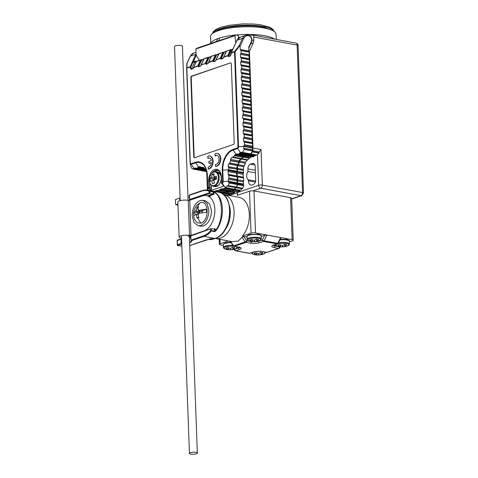<?xml version="1.0" encoding="UTF-8"?>
<svg xmlns="http://www.w3.org/2000/svg" width="478" height="478" viewBox="0 0 478 478"><rect width="100%" height="100%" fill="white"/><g stroke="black" fill="none" stroke-linecap="round" stroke-linejoin="round"><path stroke-width="0.72" d="M255.419 172.857L247.968 171.477A5.27 3.322 -79.5 0 0 246.672 176.131A5.27 3.322 -79.5 0 0 248.273 179.794L255.587 181.15M210.858 43.432A32.863 8.514 -2.1 0 1 217.669 38.652L219.408 38.061A32.863 8.514 -2.1 0 1 235.594 35.008M210.738 43.474L210.613 36.459A32.725 8.479 -2.1 0 1 211.814 34.099A32.725 8.479 -2.1 0 1 218.344 30.676A32.725 8.479 -2.1 0 1 264.43 28.1A32.725 8.479 -2.1 0 1 274.641 31.799A32.725 8.479 -2.1 0 1 276.009 34.063L276.302 39.429M211.814 34.099L213.08 32.88L219.336 29.6C229.822 25.854 250.998 24.671 263.503 27.132L273.291 30.67L274.641 31.799M237.488 183.695L237.65 184.347L243.678 185.458L243.517 184.657L237.488 183.695M248.273 179.794L248.303 180.72L255.366 182.028M247.968 171.477L247.873 168.895A3.949 2.492 100.5 0 1 250.281 164.217L252.492 163.458A3.949 2.492 100.5 0 1 253.352 163.392A3.949 2.492 100.5 0 1 255.18 166.404L255.676 179.883A3.949 2.492 100.5 0 1 253.268 184.568L252.163 184.944A5.664 3.573 100.5 0 1 250.926 185.046A5.664 3.573 100.5 0 1 248.303 180.72M256.399 155.099L254.583 155.798L248.548 154.681L250.37 153.982L256.979 155.057M253.991 156.378L247.963 155.26L253.991 156.378L254.583 155.798M251.607 156.808L245.106 155.858L245.806 155.619L252.617 156.981L253.836 156.569M249.402 158.23L243.374 157.113L249.402 158.23L251.135 156.975M247.795 159.748L241.581 158.678L247.795 159.748L249.277 158.457M245.328 163.195L239.299 162.078L245.328 163.195L245.573 162.161L247.616 159.789M244.401 165.705L238.223 164.779L244.401 165.705L245.292 163.47M243.398 170.377L237.363 169.26L243.398 170.377L243.75 166.732L244.252 165.896M243.463 173.126L237.351 172.283L243.463 173.126L243.463 170.61M243.165 174.38L243.266 177.141L237.237 176.024L237.136 173.263L243.165 174.38L243.386 173.4M243.547 177.959L237.518 176.842L243.547 177.959L243.266 177.141M243.744 180.756L237.632 179.907L243.744 180.756L243.649 178.169M237.488 183.54L237.417 180.893L243.445 182.01L243.661 181.025M243.445 182.01L243.517 184.657M243.678 185.458L242.74 188.422L236.658 187.31L236.102 187.699L242.131 188.816L242.693 188.428M242.131 188.816L240.309 190.268L234.202 189.18L233.617 189.754L239.645 190.871L240.309 190.268M239.645 190.871L233.461 189.945L231.728 190.537L237.763 191.654L239.49 191.063M238.062 195.108L236.951 192.7L236.909 191.511M250.95 153.94L250.37 153.982L251.141 153.928L252.557 151.61L259.112 152.823L257.021 155.075L251.052 153.97M250.992 153.964L257.021 155.075M259.112 152.823L259.297 151.956L252.629 150.719L252.557 151.61M250.747 43.785L253.28 42.924L249.438 51.146L252.993 148.019L261.036 149.506L259.297 151.956M253.28 42.924L253.83 39.955L253.722 37.033A2.635 1.661 -79.5 0 0 252.498 35.019A2.635 1.661 -79.5 0 0 251.93 35.067L249.952 35.742M276.284 195.084L268.242 193.596M228.837 195.466L230.151 195.018L230.109 193.745L232.953 194.277M229.446 194.349L223.417 193.231L229.446 194.349L230.109 193.745M223.166 194.319L227.558 195.132L229.291 194.54M218.297 40.851A3.949 2.784 72.4 0 0 219.408 38.061M217.669 38.652L216.528 41.431M201.154 170.598L206.592 171.542M201.686 170.789L206.616 171.608M206.287 171.034L202.433 170.323L201.865 170.67M202.433 170.323L206.149 170.777M204.913 169.995L203.031 170.198M205.564 169.851L205.038 170.031L205.785 170.168M223.262 193.423L222.348 193.733M226.506 192.24L225.849 192.025L223.417 193.231M228.359 191.684L226.632 192.276L232.661 193.393L234.387 192.801L228.514 191.493L234.387 192.801M231.609 190.501L230.952 190.286L228.514 191.493M234.274 189.157L236.102 187.699M236.658 187.31L237.65 184.347M237.632 179.907L237.417 180.893M237.62 177.051L237.715 179.638M237.237 176.024L237.518 176.842M237.351 172.283L237.136 173.263M237.435 169.493L237.435 172.008M238.223 164.779L237.721 165.621L237.363 169.26M239.263 162.353L238.373 164.587M241.581 158.678L239.544 161.044L239.299 162.078M243.242 157.34L241.766 158.63M245.106 155.858L243.374 157.113M246.463 155.834L247.807 155.452M248.548 154.681L247.963 155.26M252.993 148.019A5.27 3.322 100.5 0 1 252.629 150.719M248.889 51.331L249.438 51.146M230.151 195.018L230.259 195.729M220.669 40.552A1.315 0.962 -108.8 0 1 221.206 39.907L216.94 41.293A1.315 0.968 71.7 0 0 216.391 41.933L234.967 35.677L235.887 35.008L238.253 35.444L238.516 38.174M238.408 37.081L239.831 37.344M217.137 41.257A1.315 0.968 71.7 0 0 216.94 41.293L210.708 43.486A1.315 0.962 71.2 0 0 210.171 44.131L214.491 42.584L215.225 41.915M221.206 39.907L235.887 35.008M235.69 42.978L234.967 35.677M199.392 60.27L196.129 55.078L195.866 49.007L196.787 48.338M229.105 190.919L235.134 192.036L234.549 192.61M230.964 54.128L230.199 55.801L231.274 52.694L234.59 51.564A0.789 0.58 71.2 0 0 234.525 51.929L235.062 51.839L234.59 51.564L239.287 45.458L239.848 45.619L235.062 51.839L238.54 146.692L243.774 146.399A5.27 3.322 100.5 0 1 243.649 148.138L244.109 149.369A5.796 3.657 100.5 0 1 242.394 152.321L241.223 152.321A5.27 3.322 100.5 0 1 240.565 152.643L239.502 153.008L239.209 153.635L247.562 155.183L246.074 155.768M250.119 153.82A1.315 0.831 -79.5 0 0 250.03 153.844A1.315 0.831 -79.5 0 0 249.863 153.922A5.27 3.322 100.5 0 1 249.205 154.245L248.148 154.609A1.315 0.831 -79.5 0 0 247.562 155.183M245.178 155.619L244.7 155.78A13.169 8.305 -79.5 0 0 243.535 156.3A1.315 0.831 -79.5 0 0 242.973 157.041L242.842 157.268A12.643 7.977 -79.5 0 0 241.366 158.559L241.181 158.6A1.315 0.831 -79.5 0 0 240.506 158.947A13.169 8.305 -79.5 0 0 239.143 160.972A1.315 0.831 -79.5 0 0 238.892 162L238.857 162.281A12.643 7.977 -79.5 0 0 237.972 164.51L237.817 164.701A1.315 0.831 -79.5 0 0 237.321 165.543A13.169 8.305 -79.5 0 0 236.807 168.214A1.315 0.831 -79.5 0 0 236.963 169.182L228.789 167.892L228.167 166.613A13.169 8.305 100.5 0 1 228.675 163.942L229.727 162.986A12.643 7.977 100.5 0 1 230.617 160.757L230.498 159.371A13.169 8.305 100.5 0 1 231.86 157.346L233.121 157.029A12.643 7.977 100.5 0 1 234.602 155.738L234.889 154.699A13.169 8.305 100.5 0 1 236.06 154.179L233.091 150.062A0.789 0.58 -108.8 0 1 232.894 149.494A17.453 11.006 -79.5 0 0 222.246 170.174L222.664 181.616A0.992 0.621 100.5 0 1 222.061 182.793L221.637 182.937L221.416 176.896A9.877 6.232 -79.5 0 0 214.694 169.535A9.877 6.232 -79.5 0 0 208.665 181.24L208.886 187.28L208.462 187.43A0.992 0.621 100.5 0 1 207.787 186.689L207.368 175.247A17.453 11.006 -79.5 0 0 195.49 162.245L190.985 163.781A0.992 0.621 100.5 0 1 190.31 163.04L186.832 68.187L190.154 67.057C190.399 68.617 190.812 69.352 191.391 69.256L193.022 68.701L193.387 68.043M237.034 169.421A12.643 7.977 -79.5 0 0 237.01 171.279L236.951 172.205A1.315 0.831 -79.5 0 0 236.735 173.191L236.837 175.952A1.315 0.831 -79.5 0 0 237.118 176.764L237.267 179.758L228.968 178.222L228.37 179.22L228.442 181.234A5.27 3.322 100.5 0 1 228.442 181.867L229.064 183.008A5.796 3.657 100.5 0 1 228.203 185.584L227.056 186.026A5.27 3.322 100.5 0 1 225.228 187.478L224.863 188.135L233.216 189.682L231.221 190.441M237.267 179.758L237.231 179.836A1.315 0.831 -79.5 0 0 237.016 180.821L237.088 182.835A5.27 3.322 100.5 0 1 237.082 183.468A1.315 0.831 -79.5 0 0 237.249 184.269L237.303 184.538A5.796 3.657 100.5 0 1 236.443 187.113L236.257 187.239A1.315 0.831 -79.5 0 0 235.696 187.627A5.27 3.322 100.5 0 1 233.873 189.079L233.802 189.103A1.315 0.831 -79.5 0 0 233.216 189.682M209.639 156.031L210.039 156.103A6.584 4.153 -79.5 0 1 213.069 162.227A6.584 4.153 -79.5 0 1 209.077 168.937A6.584 4.153 -79.5 0 1 208.647 169.051L208.247 168.973A6.584 4.153 -79.5 0 0 208.677 168.865A6.584 4.153 -79.5 0 0 212.668 162.156A6.584 4.153 -79.5 0 0 209.639 156.031A6.584 4.153 -79.5 0 0 208.211 156.151A6.584 4.153 -79.5 0 0 207.787 156.324L207.852 158.248L208.259 158.32A4.613 2.91 100.5 0 1 209.478 158.021M208.247 168.973L208.175 167.055A4.613 2.91 -79.5 0 0 208.605 166.953A4.613 2.91 -79.5 0 0 211.384 162.466L208.904 163.315L211.354 162.687M215.47 166.416A6.584 4.153 -79.5 0 0 216.325 166.254A6.584 4.153 -79.5 0 0 220.322 159.544A6.584 4.153 -79.5 0 0 217.293 153.42L217.693 153.498A6.584 4.153 -79.5 0 1 220.722 159.622A6.584 4.153 -79.5 0 1 216.725 166.332A6.584 4.153 -79.5 0 1 215.871 166.493L215.47 166.416L215.399 164.45A4.613 2.91 -79.5 0 0 216.253 164.348A4.613 2.91 -79.5 0 0 219.049 159.652A4.613 2.91 -79.5 0 0 216.928 155.368A4.613 2.91 -79.5 0 0 215.931 155.446A4.613 2.91 -79.5 0 0 215.082 155.924L215.488 155.995A4.613 2.91 100.5 0 1 216.331 155.523A4.613 2.91 100.5 0 1 217.131 155.416M217.293 153.42A6.584 4.153 -79.5 0 0 215.859 153.54A6.584 4.153 -79.5 0 0 215.01 153.958L215.082 155.924M215.016 171.644A9.088 5.73 100.5 0 1 216.731 170.67A9.088 5.73 100.5 0 1 217.962 170.443M202.57 167.461L203.712 167.635M193.345 168.632L193.208 169.027L201.525 170.568A1.315 0.831 100.5 0 1 201.967 170.228A1.315 0.831 100.5 0 1 202.134 170.198L193.345 168.632M252.42 148.001L243.774 146.399L244.461 144.726L244.366 142.139L243.583 141.046L243.481 138.279L244.18 137.102L244.085 134.515L243.302 133.416L243.2 130.655L243.9 129.472L243.804 126.885L243.021 125.786L242.92 123.025L243.619 121.842L243.523 119.255L242.74 118.156L242.639 115.395L243.338 114.218L243.248 111.631L242.46 110.532L242.358 107.771L243.063 106.588L242.967 104.001L242.185 102.901L242.083 100.141L242.782 98.958L242.687 96.371L241.904 95.271L241.802 92.511L242.501 91.334L242.406 88.747L241.623 87.647L241.521 84.887L242.221 83.704L242.125 81.117L241.342 80.017L241.241 77.257L241.94 76.074L241.844 73.487L241.061 72.387L240.96 69.627L241.665 68.45L241.569 65.862L240.781 64.763L240.685 62.003L241.384 60.82L241.288 58.232L240.506 57.133L240.404 54.373L241.103 53.189L241.008 50.602L240.225 49.503L240.105 46.264L243.565 38.712C244.742 36.388 246.517 35.39 248.901 35.725C251.207 36.77 252.055 38.628 251.44 41.311L248.727 47.232L248.871 51.104A1.315 0.831 -79.5 0 0 249.152 51.923L249.265 54.988A1.315 0.831 -79.5 0 0 249.044 55.974L249.146 58.734A1.315 0.831 -79.5 0 0 249.432 59.547L249.54 62.618A1.315 0.831 -79.5 0 0 249.325 63.604L249.426 66.364A1.315 0.831 -79.5 0 0 249.707 67.177L249.821 70.248A1.315 0.831 -79.5 0 0 249.606 71.228L249.707 73.988A1.315 0.831 -79.5 0 0 249.988 74.807L250.102 77.872A1.315 0.831 -79.5 0 0 249.886 78.858L249.988 81.618A1.315 0.831 -79.5 0 0 250.269 82.431L250.382 85.502A1.315 0.831 -79.5 0 0 250.167 86.488L250.269 89.249A1.315 0.831 -79.5 0 0 250.55 90.061L250.663 93.132A1.315 0.831 -79.5 0 0 250.442 94.112L250.544 96.873A1.315 0.831 -79.5 0 0 250.831 97.691L250.938 100.756A1.315 0.831 -79.5 0 0 250.723 101.742L250.825 104.503A1.315 0.831 -79.5 0 0 251.105 105.315L251.219 108.387A1.315 0.831 -79.5 0 0 251.004 109.372L251.105 112.133A1.315 0.831 -79.5 0 0 251.386 112.945L251.5 116.017A1.315 0.831 -79.5 0 0 251.285 116.996L251.386 119.757A1.315 0.831 -79.5 0 0 251.667 120.576L251.781 123.641A1.315 0.831 -79.5 0 0 251.565 124.627L251.667 127.387A1.315 0.831 -79.5 0 0 251.948 128.2L252.061 131.271A1.315 0.831 -79.5 0 0 251.846 132.257L251.942 135.017A1.315 0.831 -79.5 0 0 252.229 135.83L252.342 138.901A1.315 0.831 -79.5 0 0 252.121 139.881L252.223 142.641A1.315 0.831 -79.5 0 0 252.504 143.46L252.617 146.525A1.315 0.831 -79.5 0 0 252.402 147.511L252.42 148.001A5.27 3.322 100.5 0 1 252.294 149.739A1.315 0.831 -79.5 0 0 252.348 150.66L252.348 150.893A5.796 3.657 100.5 0 1 250.639 153.844L241.408 152.249M250.639 153.844L242.286 152.363M237.106 153.928L237.942 154.263L239.209 153.635M237.763 154.221L246.188 155.792M237.53 154.083L236.06 154.179L244.7 155.78M228.789 167.892A12.643 7.977 -79.5 0 0 228.765 169.75L228.777 170.407L237.034 171.937M236.986 172.134L228.777 170.407M228.663 170.592L228.126 171.148A1.315 0.831 -79.5 0 0 228.09 171.59L228.191 174.351L228.765 175.217L237.118 176.764M222.246 170.174L228.024 169.792A13.169 8.305 -79.5 0 0 228.126 171.148M228.024 169.792L228.09 171.59L236.735 173.191M228.968 178.222L228.765 175.217M222.246 188.601L223.089 188.935L224.863 188.135M222.903 188.894L231.328 190.465M230.318 190.292L228.699 190.841A1.315 0.831 -79.5 0 0 228.114 191.421L226.118 192.18M222.67 188.756L220.059 189.24L219.766 189.874L228.114 191.421M217.149 190.34L217.986 190.674L219.766 189.874M217.807 190.632L226.225 192.198M225.222 192.031L223.602 192.58A1.315 0.831 -79.5 0 0 223.011 193.16L222.133 193.596M217.574 190.495L214.957 190.979L214.664 191.612M208.444 190.352A5.796 3.657 100.5 0 1 208.36 190.065L207.661 187.245A1.548 0.974 -79.5 0 0 208.659 187.997A0.789 0.58 -108.8 0 1 208.462 187.43M202.983 167.192L202.594 167.366L202.983 167.192A13.169 8.305 100.5 0 1 204.459 168.25L205.229 169.409A12.643 7.977 100.5 0 1 206.257 170.987L206.568 171.483A13.169 8.305 100.5 0 1 206.855 172.271M206.257 170.987L206.568 171.483M203.592 167.551L202.588 167.425M202.517 167.461A12.643 7.977 -79.5 0 0 201.83 167.288A12.643 7.977 -79.5 0 0 200.981 167.204L203.849 167.73M200.981 167.204L203.849 167.736M200.826 167.121L199.834 166.655A13.169 8.305 -79.5 0 0 198.657 166.93L204.112 167.939M240.105 46.264L239.848 45.619M248.901 35.725A0.789 0.496 100.5 0 0 248.363 35.139A9.088 6.65 71.2 0 0 245.752 35.306A9.088 6.65 71.2 0 0 242.519 38.407L236.992 40.295L231.203 53.028M193.488 168.597A5.27 3.322 -79.5 0 0 194.152 168.465L195.209 168.107L204.638 169.953L205.444 169.678M203.628 169.786L202.797 170.066A5.27 3.322 100.5 0 1 202.134 170.198M201.525 170.568L193.13 169.11A5.796 3.657 -79.5 0 1 191.248 167.39L190.818 166.147A5.27 3.322 -79.5 0 1 190.752 165.908L190.184 163.601A1.548 0.974 -79.5 0 0 191.182 164.348A0.789 0.58 -108.8 0 1 190.985 163.781M233.336 48.206L231.155 52.789L230.647 55.227M193.739 156.724A1.315 0.831 -79.5 0 0 194.349 157.728A1.315 0.831 -79.5 0 0 194.636 157.704L233.395 144.493A1.315 0.831 -79.5 0 0 234.202 142.928L231.304 63.891A1.315 0.831 -79.5 0 0 230.689 62.887A1.315 0.831 -79.5 0 0 230.408 62.911L191.642 76.122A1.315 0.831 -79.5 0 0 190.841 77.687L193.739 156.724L194.14 156.796A1.315 0.831 100.5 0 0 194.558 157.728M208.767 62.307A0.526 0.388 -108.8 0 1 208.808 62.062L208.605 62.57L213.272 60.879L212.883 61.118L213.564 61.704L215.464 61.053L216.247 59.756L220.185 58.412L220.752 58.334L220.364 58.567L221.045 59.153L222.945 58.501L223.728 57.205L227.665 55.86L228.233 55.783L227.845 56.016L228.526 56.601L230.151 56.046C230.725 55.747 231.077 54.755 231.203 53.064L234.525 51.929L238.002 146.782A0.992 0.621 100.5 0 1 237.399 147.959L232.894 149.494M193.805 67.404A0.526 0.388 -108.8 0 1 193.847 67.165L193.644 67.673L198.31 65.982L197.922 66.221L198.603 66.8L200.503 66.155L201.286 64.859L205.791 63.431L205.403 63.67L206.084 64.249L207.984 63.604L208.348 62.941M232.732 49.348L230.91 49.945A0.896 0.484 24.6 0 0 230.324 49.927A0.896 0.657 71.2 0 1 230.898 49.604L228.233 55.783L228.568 56.356L230.151 56.046M230.91 49.945L228.233 55.783L227.713 55.621L230.324 49.927L226.381 51.271A0.896 0.484 24.6 0 0 226.172 51.439A0.896 0.484 24.6 0 0 226.148 51.564L223.429 52.496L223.417 52.156A0.896 0.657 71.2 0 0 222.844 52.478A0.896 0.484 24.6 0 1 223.429 52.496L220.752 58.334L221.087 58.908L222.987 58.256L223.471 57.408L223.31 57.844M223.423 52.15L223.429 52.496L223.423 52.15M218.673 54.116L215.954 55.048L215.942 54.701A0.896 0.657 71.2 0 0 215.363 55.024A0.896 0.484 24.6 0 1 215.948 55.048L213.272 60.879L213.606 61.459L215.506 60.808L215.99 59.959L215.829 60.389M215.954 55.048L213.272 60.885L212.752 60.718L215.363 55.024L211.419 56.368A0.896 0.484 24.6 0 0 211.216 56.535A0.896 0.484 24.6 0 0 211.192 56.667L208.474 57.593L208.456 57.223L205.791 63.431L206.126 64.004L208.026 63.359L208.498 62.516M206.084 64.249A0.526 0.388 -108.8 0 1 206.126 64.004L209.167 57.384A0.896 0.657 -108.8 0 1 209.484 57.079L208.199 57.27A0.896 0.657 71.2 0 1 208.456 57.252L208.474 57.593A0.896 0.484 24.6 0 0 207.882 57.575L203.939 58.919A0.896 0.657 -108.8 0 1 204.261 58.615L208.199 57.27A0.896 0.657 71.2 0 0 207.882 57.575L205.271 63.269A0.526 0.388 71.2 0 0 205.223 63.514M201.286 64.859A0.526 0.388 -108.8 0 1 201.328 64.614L203.939 58.919A0.896 0.484 24.6 0 0 203.736 59.087A0.896 0.484 24.6 0 0 203.712 59.218L200.993 60.144L200.975 59.774L198.31 65.982L198.645 66.556L200.551 65.91L201.124 65.122M198.603 66.8A0.526 0.388 -108.8 0 1 198.645 66.556L201.686 59.935A0.896 0.657 -108.8 0 1 202.003 59.625L200.718 59.822A0.896 0.657 71.2 0 1 200.975 59.804L200.993 60.144A0.896 0.484 24.6 0 0 200.401 60.126L196.458 61.471A0.896 0.657 -108.8 0 1 196.781 61.166L200.718 59.822A0.896 0.657 71.2 0 0 200.401 60.126L197.79 65.821A0.526 0.388 71.2 0 0 197.749 66.066M200.993 60.144L198.31 65.988L197.79 65.821L193.554 67.601L196.458 61.471A0.896 0.484 24.6 0 0 196.255 61.638A0.896 0.484 24.6 0 0 196.231 61.77L194.474 62.391A0.896 0.657 -108.8 0 1 194.791 62.086L196.285 61.578M208.904 163.315L208.832 161.409L211.312 160.56A4.613 2.91 -79.5 0 0 209.28 157.973A4.613 2.91 -79.5 0 0 207.852 158.248M190.841 77.687L191.242 77.759L194.14 156.796M191.242 77.759A1.315 0.831 100.5 0 1 192.048 76.199L191.642 76.122M230.408 62.911L192.048 76.199M223.728 57.205A0.526 0.388 -108.8 0 1 223.77 56.96L222.987 58.256L223.537 57.199M223.471 57.402L223.77 56.96L223.567 57.474M223.429 52.496L220.752 58.334L220.233 58.167A0.526 0.388 71.2 0 0 220.185 58.412M216.247 59.756A0.526 0.388 -108.8 0 1 216.289 59.511L216.086 60.025M218.667 54.116A0.896 0.484 24.6 0 1 218.691 53.99A0.896 0.484 24.6 0 1 218.9 53.817L215.996 59.953L220.233 58.167L222.844 52.478L218.9 53.817A0.896 0.657 -108.8 0 1 219.217 53.512L224.445 51.977A0.896 0.657 -108.8 0 0 224.122 52.281L221.087 58.908A0.526 0.388 -108.8 0 0 221.045 59.153M218.703 53.972A0.896 0.657 71.2 0 0 218.548 54.181L215.464 61.053M208.516 62.504L208.808 62.062L208.605 62.576M212.704 60.963A0.526 0.388 71.2 0 1 212.752 60.718L208.808 62.062L211.419 56.368A0.896 0.657 -108.8 0 1 211.736 56.063L211.216 56.535A0.896 0.657 71.2 0 0 211.067 56.733L207.984 63.604M208.474 57.593L205.791 63.437L201.328 64.614L200.868 65.492M201.328 64.614L201.035 65.056L201.328 64.614M203.742 59.075A0.896 0.657 71.2 0 0 203.586 59.284L200.503 66.155M191.391 69.256A0.526 0.388 -108.8 0 1 191.439 69.017L194.474 62.391A1.315 0.711 24.6 0 1 192.987 62.074L190.782 66.932C190.818 68.378 191.033 69.071 191.439 69.017L193.07 68.462L193.644 67.673M196.781 61.166L196.255 61.638A0.896 0.657 71.2 0 0 196.105 61.835L193.022 68.701M190.782 66.932L190.154 67.057L190.214 66.693L186.898 67.822L187.095 63.251L186.659 68.187M192.825 60.921L192.389 61.949L192.987 62.074L193.524 61.124L192.825 60.921L195.914 54.307M186.647 68.318A0.789 0.639 2.5 0 1 186.898 67.822A0.789 0.58 -108.8 0 0 186.832 68.187L190.125 163.183L186.647 68.342L186.85 63.616M195.556 168.095L195.98 168.25M196.213 168.381L197.671 167.886L205.14 169.272M204.596 168.399L197.958 167.169L197.671 167.886M197.958 167.169L198.657 166.93L195.687 162.813A16.891 10.653 100.5 0 1 206.592 171.016A16.891 10.653 100.5 0 1 207.183 175.372M209.848 183.02L210.003 187.221L208.659 187.997L210.655 190.764M211.33 185.339L211.473 189.258L211.001 190.513L223.752 186.169L221.451 183.074L221.416 176.896M221.451 183.074L221.637 182.937A0.789 0.58 -108.8 0 0 221.834 183.51L221.601 183.51M187.095 63.251L190.328 56.201A9.088 6.65 -108.8 0 1 193.56 53.1L195.604 52.401M210.206 181.299L210.099 178.312L211.617 177.386L212.107 174.41L214.102 173.729L213.791 176.645L216.343 176.185L216.45 179.166L213.911 179.901L214.443 183.068L212.447 183.749L211.736 180.648L210.206 181.299M216.797 178.24L213.791 176.645M213.911 175.008L212.107 174.41M215.476 177.547L215.506 178.258L211.617 177.386M212.035 177.529L215.243 178.772L213.397 179.399L210.099 178.312M213.971 180.409L211.736 180.648M212.142 180.594L213.995 180.606M215.506 178.258A1.434 0.902 -79.5 0 0 215.243 178.772M213.397 179.399L213.433 180.463M213.857 229.082L215.154 228.639L214.431 229.189L214.502 231.179L215.225 230.551C224.164 221.917 223.166 194.809 213.827 192.401L213.063 191.857L213.134 193.847L207.434 195.789M214.61 229.171L211.318 228.615L190.913 235.875A0.526 0.388 -108.8 0 1 191.296 235.439M190.841 237.482L189.455 237.984M215.154 228.639L215.225 230.551L215.823 230.999A23.709 14.955 -79.5 0 0 214.389 191.983A0.526 0.4 119.1 0 0 213.827 192.401L213.899 194.313L210.021 193.267L209.95 191.278L213.063 191.857L212.871 191.469L209.752 190.895A23.709 14.955 -79.5 0 0 207.506 190.178A23.709 14.955 -79.5 0 0 202.349 190.608A0.526 0.388 71.2 0 0 201.967 191.039C204.494 190.196 206.908 190.286 209.203 191.32L209.95 191.278A0.526 0.335 -79.5 0 0 209.752 190.895A0.526 0.406 -65.4 0 0 209.203 191.32L209.262 192.801L210.021 193.267L189.629 200.222L189.581 199.511L189.527 200.127M189.336 195L189.425 195.317L189.336 195L202.2 190.614L207.506 190.178L218.661 192.246A23.709 14.955 100.5 0 1 229.565 214.293A23.709 14.955 100.5 0 1 215.184 238.444L204.028 236.377A23.709 14.955 -79.5 0 0 211.228 231.113A0.526 0.335 -79.5 0 0 211.39 230.605L214.502 231.179L214.341 231.687L215.823 230.999M189.461 238.211L190.853 237.787M181.843 246.218L177.505 245.417L177.428 244.718L177.505 245.417L181.765 244.049M177.965 205.074L175.844 204.68A0.526 0.335 -79.5 0 1 175.599 204.279L175.426 199.571L179.692 198.119L179.788 200.724M175.844 204.68A0.526 0.335 -79.5 0 0 175.958 204.668L177.924 203.998M189.348 196.733A7.905 2.049 -2.1 0 1 187.962 197.306M180.081 198.137A7.905 2.049 -2.1 0 1 179.692 198.119M188.248 200.366L189.539 235.457A6.322 1.637 177.9 0 0 182.769 235.457A6.322 1.637 177.9 0 0 179.136 237.076L177.852 201.991A6.322 1.637 177.9 0 1 181.485 200.366A6.322 1.637 177.9 0 1 188.248 200.366L189.736 200.282L202.487 195.938A18.176 11.466 100.5 0 1 206.436 195.61A18.176 11.466 100.5 0 1 214.795 212.513A18.176 11.466 100.5 0 1 203.771 231.023L191.021 235.373L189.736 200.282A7.905 2.049 177.9 0 0 189.629 200.222M214.389 191.983L212.871 191.469M214.341 231.687L210.649 230.647C208.486 233.198 206.138 234.913 203.604 235.791A0.526 0.388 71.2 0 0 204.028 236.377L191.487 240.649A0.526 0.388 -108.8 0 1 191.069 240.07L190.788 235.965L191.146 235.451L211.139 228.633L211.39 230.605L210.649 230.647L210.595 229.165M181.586 239.203A7.905 2.049 -2.1 0 1 181.521 239.197L181.544 244.043A0.526 0.388 71.2 0 1 181.126 243.457L180.971 239.263L177.272 240.524A0.526 0.388 -108.8 0 1 177.655 240.087M189.73 245.531L205.904 240.016L211.27 238.612L213.481 239.024L215.184 238.444A0.526 0.388 71.2 0 0 215.333 238.432C232.087 234.106 235.116 193.865 218.661 192.246M191.487 240.649L190.997 240.219L191.487 240.649L189.647 243.266M208.94 239.167L211.27 238.612A23.709 14.955 100.5 0 1 209.501 239.06M189.539 235.457L191.021 235.373M188.009 236.066A3.687 0.956 177.9 0 0 190.794 236.15M190.806 236.502L189.413 236.974M179.136 237.076A6.322 1.637 177.9 0 0 181.556 238.271M195.938 452.361A3.949 1.022 177.9 0 0 191.714 452.361A3.949 1.022 177.9 0 0 189.443 453.377A3.949 1.022 177.9 0 0 190.841 454.1A3.949 1.022 177.9 0 0 195.072 454.1A3.949 1.022 177.9 0 0 197.342 453.084A3.949 1.022 177.9 0 0 195.938 452.361M180.176 200.623L174.524 46.539A3.949 1.022 -2.1 0 1 176.794 45.53A3.949 1.022 -2.1 0 1 181.025 45.53A3.949 1.022 -2.1 0 1 182.423 46.252L188.069 200.336M198.017 208.677L196.799 207.344L198.501 206.765L197.898 209.472A3.005 1.894 -79.5 0 1 198.74 210.284L206.46 209.215L206.568 212.268L198.848 213.337L198.089 214.694A3.005 1.894 -79.5 0 0 198.848 213.337M196.799 207.344L196.201 210.051A3.005 1.894 -79.5 0 0 195.436 211.407C194.02 212.113 193.423 212.835 193.656 213.576L193.608 213.194C193.889 210.039 195.066 207.291 197.139 204.937L200.139 202.827C208.892 199.207 209.681 220.806 200.885 223.166L197.145 222.802L194.48 219.312L193.727 216.462M198.191 214.526L195.55 214.461C194.128 215.166 193.536 215.889 193.763 216.63L193.656 213.576L199.207 211.688L197.856 212.405L197.934 214.479M195.55 214.461A3.005 1.894 -79.5 0 0 196.392 215.273L197.199 218.243L198.693 217.066M198.089 214.694L198.902 217.663L197.199 218.243M200.969 225.455C206.006 222.993 208.629 217.89 208.844 210.159L207.052 203.491L202.863 200.306L200.055 200.539C195.024 203.001 192.401 208.103 192.186 215.835L193.972 222.503L198.167 225.688L200.969 225.455M198.167 225.688L200.778 226.172L203.586 225.939C208.617 223.477 211.24 218.374 211.455 210.643L209.669 203.975L205.48 200.79L202.863 200.306M206.46 209.215L200.909 211.109L198.537 210.667L198.74 210.284M198.537 210.667L197.898 209.472M196.948 214.299L196.392 215.273M195.436 211.407L199.207 211.688M196.834 211.246L196.201 210.051M202.343 212.674L202.278 210.9L200.909 211.109M199.977 210.935L200.019 212.089L199.171 212.381L199.201 213.254M202.29 211.318L200.915 211.36M199.218 211.939L200.019 212.089M199.171 212.381L197.856 212.405M279.307 246.732L278.136 246.439L280.09 246.367L277.754 245.25L279.744 244.569L282.265 245.626L284.386 244.306L286.74 244.742L284.84 246.104L287.129 245.937L284.661 246.714L281.16 246.935L276.929 246.122A6.662 1.727 -2.1 0 1 277.951 243.828A6.662 1.727 -2.1 0 1 286.716 243.493A6.662 1.727 -2.1 0 1 287.977 245.722L289.501 244.013A7.11 1.84 177.9 0 0 286.979 242.704A7.11 1.84 177.9 0 0 278.387 242.884M287.977 245.722L285.133 246.612L281.16 246.935M280.383 244.891L280.09 246.367M280.21 245.919L280.407 244.903M282.516 245.501L282.665 246.845M280.496 246.875L280.389 244.993M282.635 246.367L282.665 245.423M285.103 246.116L285.133 246.612M284.338 244.342L284.84 246.104M241.982 237.309L238.211 241.151L231.842 241.569L215.536 238.552A22.394 14.125 -79.5 0 0 234.065 211.605A22.394 14.125 -79.5 0 0 223.686 194.516L238.964 197.342A22.394 14.125 -79.5 0 1 249.337 214.437A22.394 14.125 -79.5 0 1 242.388 236.114L243.75 236.586L241.982 237.309L245.268 241.862A1.315 0.962 71.2 0 0 245.991 242.37L234.429 246.307L238.839 247.126A6.584 1.709 -2.1 0 1 239.615 249.504L235.887 250.777L249.558 253.304A1.315 0.831 100.5 0 1 249.271 253.328L235.6 250.801A1.315 0.831 -79.5 0 0 235.887 250.777A1.315 0.962 71.2 0 1 234.835 249.319A1.315 0.92 137.6 0 0 234.865 250.394L233.915 249.349M289.423 241.862L292.47 240.822A3.161 0.819 177.9 0 0 293.217 240.261A3.161 0.819 177.9 0 0 292.094 239.681L280.64 237.56L280.986 237.835L278.196 243.254A1.315 0.442 -152.8 0 1 277.658 243.35L263.993 240.816L266.969 235.033L280.64 237.56L277.658 243.35A1.315 0.831 100.5 0 1 277.073 243.923A1.315 0.962 71.2 0 0 277.449 243.9L278.196 243.254M223.262 245.363L220.489 244.85A3.161 0.819 177.9 0 1 219.372 244.27A3.161 0.819 177.9 0 1 220.119 243.708L228.305 240.912M293.217 240.261L291.676 198.31A3.161 0.819 177.9 0 0 290.558 197.731L276.182 194.976M237.321 194.128L237.363 195.347L249.522 191.206L251.058 233.156A3.161 0.819 -2.1 0 1 255.509 232.911L266.969 235.033L264.764 235.254L261.269 236.443M268.343 193.56L253.973 190.955A3.161 0.819 177.9 0 0 249.522 191.206M249.271 253.328L249.934 253.28A1.315 0.962 -108.8 0 1 249.558 253.304L253.286 252.037A1.315 0.962 71.2 0 0 253.663 252.014C256.298 251.261 259.166 251.105 262.273 251.542A1.315 0.831 -79.5 0 0 262.559 251.518L266.969 252.33A1.315 0.831 100.5 0 1 266.682 252.354L267.345 252.306A1.315 0.962 -108.8 0 1 266.969 252.33L278.531 248.393A1.315 0.962 71.2 0 0 278.907 248.369A1.315 0.962 71.2 0 0 279.224 248.154A1.315 0.831 -138.5 0 0 279.469 247.992A1.315 0.831 -138.5 0 0 279.331 246.833L274.922 246.015L274.88 244.778M251.058 233.156L242.388 236.114M230.671 195.807L230.641 195.066L236.969 192.909M247.06 237.07L242.364 236.198M230.468 241.312L233.706 245.806A1.315 0.347 144.2 0 1 233.318 245.806L230.014 241.229M251.201 241.527L246.797 240.804A1.315 0.347 144.2 0 1 245.268 241.862L233.706 245.806A1.315 0.962 -108.8 0 0 234.429 246.307A1.315 0.831 -79.5 0 1 234.142 246.331L240.004 247.61L239.807 247.108M254.935 253.095L255.945 252.683L258.467 253.74L260.582 252.42L262.942 252.856L261.042 254.218L263.33 254.045L260.863 254.828L255.814 254.899L254.338 254.553L256.286 254.481L253.949 253.358L254.935 253.095M263.916 251.846A6.662 1.727 -2.1 0 1 264.179 253.836L261.335 254.726L257.355 255.049M261.335 254.726L261.305 254.23M260.54 252.456L261.042 254.218M256.405 254.033L256.286 254.481M256.59 253.107L256.698 254.989M258.718 253.615L258.861 254.959M258.837 254.481L258.867 253.537M251.165 241.521L249.994 241.229L251.942 241.157L249.606 240.034L251.601 239.359L254.123 240.416L256.238 239.096L258.598 239.532L256.698 240.894L258.986 240.721L256.519 241.504L253.017 241.725L248.787 240.912A6.662 1.727 -2.1 0 1 249.809 238.618A6.662 1.727 -2.1 0 1 258.574 238.283A6.662 1.727 -2.1 0 1 259.835 240.512L261.358 238.803A7.11 1.84 177.9 0 0 258.837 237.494A7.11 1.84 177.9 0 0 251.225 237.494A7.11 1.84 177.9 0 0 247.138 239.323L247.042 236.628A7.11 1.84 -2.1 0 1 251.129 234.8A7.11 1.84 -2.1 0 1 258.741 234.8A7.11 1.84 -2.1 0 1 261.257 236.108C261.693 235.487 260.731 234.847 258.377 234.196L249.618 234.555C247.49 235.331 246.63 236.024 247.042 236.628M259.835 240.512L256.991 241.402L253.017 241.725M252.241 239.681L251.942 241.157M252.067 240.709L252.264 239.693M254.374 240.291L254.517 241.635M252.354 241.665L252.247 239.783M254.493 241.157L254.523 240.213M256.961 240.906L256.991 241.402M256.196 239.131L256.698 240.894M227.367 249.636L226.196 249.343L228.143 249.271L225.807 248.148L227.803 247.473L230.324 248.53L232.439 247.21L234.8 247.646L232.9 249.008L235.188 248.835L232.714 249.618L229.213 249.839L224.983 249.026A6.662 1.727 -2.1 0 1 225.622 246.845A6.662 1.727 -2.1 0 1 233.903 246.266M235.774 246.636A6.662 1.727 -2.1 0 1 236.036 248.62L233.192 249.516L229.213 249.839M228.442 247.795L228.143 249.271M228.263 248.823L228.46 247.807M230.575 248.405L230.719 249.749M228.556 249.779L228.442 247.897M230.689 249.271L230.725 248.327M233.162 249.02L233.192 249.516M232.392 247.246L232.9 249.008M236.951 192.7L258.628 185.309L257.505 154.699M252.492 163.458L254.129 163.763M247.873 168.895L255.324 170.276M254.959 165.077L250.281 164.217M261.036 149.506L262.338 185.106A2.635 0.681 177.9 0 0 258.628 185.309A2.635 1.93 71.2 0 0 260.731 188.224L253.053 190.847M291.694 198.818L300.937 195.669A2.635 1.93 71.2 0 0 301.696 195.621L303.476 193.028A2.635 0.681 177.9 0 0 302.544 192.55L297.137 45.069A2.635 0.681 -2.1 0 1 298.069 45.553C297.37 44.615 299.168 44.741 295.918 43.062L252.498 35.019M260.731 188.224A2.635 1.661 -79.5 0 0 262.338 185.106L302.544 192.55A2.635 1.661 -79.5 0 1 300.937 195.669L260.731 188.224M295.918 43.062A2.635 1.661 -79.5 0 1 297.137 45.069L253.722 37.033M207.966 188.493L208.032 190.274M235.75 34.996A32.863 8.514 -2.1 0 1 274.575 39.106M251.99 40.582L253.83 39.955M224.003 192.658L230.032 193.775M214.491 42.584L216.391 41.933M195.866 49.007L210.171 44.131M259.136 152.894L252.569 151.681M259.058 153.115L252.539 151.908M229.41 194.427L223.375 193.309M234.507 192.688L228.478 191.57M233.575 189.832L239.609 190.949M255.808 155.38L249.779 154.263M240.237 190.298L234.202 189.18M253.955 156.449L247.927 155.332M236.712 187.304L242.74 188.422M236.849 187.185L242.878 188.302M237.703 184.61L243.738 185.727M237.68 184.4L243.708 185.518M243.935 156.378L249.97 157.495M237.488 182.907L243.523 184.024M249.373 158.32L243.344 157.202M237.674 179.836L243.702 180.953M247.676 159.801L241.647 158.684M240.906 159.019L246.935 160.136M237.56 176.89L243.595 178.001M239.544 161.044L245.573 162.161M245.328 163.285L239.299 162.167M237.393 172.205L243.422 173.323M244.312 165.848L238.277 164.731M243.439 172.468L237.411 171.351M237.721 165.621L243.75 166.732M237.213 168.286L243.242 169.403M237.405 169.326L243.433 170.443M241.223 152.321L249.863 153.922M233.121 157.029L241.366 158.559M236.443 187.113L228.203 185.584M212.16 172.934A9.088 5.73 100.5 0 1 215.321 170.407A9.088 5.73 100.5 0 1 217.299 170.246C219.527 170.712 220.836 172.976 221.23 177.033M249.205 154.245L240.565 152.643L237.596 148.527A1.548 0.974 -79.5 0 0 238.54 146.692L238.002 146.782M248.148 154.609L239.502 153.008M244.109 149.369L252.348 150.893M239.221 153.725L247.52 155.26M244.031 149.118L252.348 150.66M247.407 155.374L239.161 153.85M252.294 149.739L243.649 148.138M243.756 145.91L252.402 147.511M252.617 146.525L244.27 144.983M244.36 144.912L252.659 146.453M244.461 144.726L252.701 146.256M234.889 154.699L243.535 156.3M252.605 143.669L244.366 142.139M234.626 155.493L242.973 157.041M244.252 141.966L252.551 143.508M234.644 155.595L242.938 157.131M244.156 141.912L252.504 143.46M242.842 157.268L234.602 155.738M252.223 142.641L243.583 141.046M243.481 138.279L252.121 139.881M241.241 158.606L232.947 157.071M252.342 138.901L243.989 137.353M244.079 137.288L252.378 138.823M232.84 157.059L241.181 158.6M244.18 137.102L252.42 138.626M231.86 157.346L240.506 158.947M252.324 136.039L244.085 134.515M230.498 159.371L239.143 160.972M243.971 134.342L252.27 135.877M230.551 160.459L238.892 162M243.876 134.282L252.229 135.83M230.605 160.56L238.898 162.096M251.942 135.017L243.302 133.416M238.857 162.281L230.617 160.757M243.2 130.655L251.846 132.257M229.727 162.986L237.972 164.51M252.061 131.271L243.708 129.723M237.877 164.653L229.583 163.118M243.798 129.657L252.097 131.193M229.476 163.159L237.817 164.701M243.9 129.472L252.139 130.996M228.675 163.942L237.321 165.543M252.049 128.409L243.804 126.885M228.167 166.613L236.807 168.214M243.69 126.712L251.99 128.247M228.615 167.641L236.963 169.182M243.595 126.658L251.948 128.2M228.705 167.712L236.998 169.248M223.752 186.169L221.834 183.51L222.258 183.361A1.548 0.974 -79.5 0 0 223.202 181.526L222.784 170.084A16.891 10.653 100.5 0 1 233.091 150.062L237.596 148.527A0.789 0.58 71.2 0 1 237.399 147.959M251.667 127.387L243.021 125.786M242.92 123.025L251.565 124.627M228.765 169.75L237.01 171.279M251.781 123.641L243.427 122.099M243.517 122.027L251.816 123.569M243.619 121.842L251.864 123.372M228.574 170.658L236.951 172.205M251.769 120.785L243.523 119.255M243.41 119.082L251.709 120.623M236.837 175.952L228.191 174.351M243.32 119.028L251.667 120.576M251.386 119.757L242.74 118.156M228.86 175.277L237.16 176.812M242.639 115.395L251.285 116.996M237.219 176.974L228.974 175.45M251.5 116.017L243.153 114.469M229.07 178.037L237.309 179.561M243.236 114.403L251.542 115.939M243.338 114.218L251.583 115.742M228.878 178.288L237.231 179.836M251.488 113.155L243.248 111.631M228.37 179.22L237.016 180.821M243.129 111.458L251.434 112.993M237.088 182.835L228.442 181.234L222.664 181.616M243.039 111.398L251.386 112.945M237.082 183.468L228.442 181.867M251.105 112.133L242.46 110.532M228.884 182.721L237.249 184.269M242.358 107.771L251.004 109.372M228.962 182.787L237.279 184.323M251.219 108.387L242.872 106.839M237.303 184.538L229.064 183.008M242.961 106.773L251.261 108.309M243.063 106.588L251.303 108.112M236.305 187.227L227.994 185.691M251.207 105.524L242.967 104.001M242.848 103.828L251.153 105.363M227.898 185.691L236.257 187.239M242.758 103.774L251.105 105.315M227.056 186.026L235.696 187.627M250.825 104.503L242.185 102.901M233.873 189.079L225.228 187.478L222.258 183.361A0.789 0.58 71.2 0 1 222.061 182.793M242.083 100.141L250.723 101.742M233.802 189.103L225.156 187.501M250.938 100.756L242.591 99.215M242.681 99.143L250.98 100.685M224.875 188.218L233.174 189.76M242.782 98.958L251.022 100.488M233.055 189.874L224.815 188.344M250.926 97.9L242.687 96.371M242.573 96.198L250.872 97.739M242.477 96.144L250.831 97.691M250.544 96.873L241.904 95.271M241.802 92.511L250.442 94.112M228.699 190.841L220.059 189.24M250.663 93.132L242.31 91.585M242.4 91.519L250.699 93.055M219.772 189.957L228.072 191.499M242.501 91.334L250.741 92.857M227.958 191.612L219.713 190.083M250.651 90.27L242.406 88.747M242.292 88.573L250.591 90.109M242.197 88.514L250.55 90.061M250.269 89.249L241.623 87.647M241.521 84.887L250.167 86.488M223.602 192.58L214.957 190.979M250.382 85.502L242.029 83.955M220.059 192.61L223.011 193.16M242.119 83.889L250.418 85.425M220.507 192.777L222.975 193.237M242.221 83.704L250.466 85.227M222.856 193.351L221.063 193.016M250.37 82.64L242.125 81.117M242.011 80.943L250.311 82.479M241.922 80.884L250.269 82.431M249.988 81.618L241.342 80.017M241.241 77.257L249.886 78.858M250.102 77.872L241.754 76.331M241.838 76.259L250.143 77.8M241.94 76.074L250.185 77.603M250.09 75.016L241.844 73.487M241.731 73.313L250.03 74.855M241.641 73.259L249.988 74.807M249.707 73.988L241.061 72.387M240.96 69.627L249.606 71.228M249.821 70.248L241.474 68.701M241.557 68.635L249.863 70.17M241.665 68.45L249.904 69.973M249.809 67.386L241.569 65.862M241.45 65.689L249.755 67.225M241.36 65.629L249.707 67.177M249.426 66.364L240.781 64.763M240.685 62.003L249.325 63.604M249.54 62.618L241.193 61.07M241.282 61.005L249.582 62.54M241.384 60.82L249.624 62.343M249.528 59.756L241.288 58.232M241.175 58.059L249.474 59.595M241.079 57.999L249.432 59.547M249.146 58.734L240.506 57.133M240.404 54.373L249.044 55.974M249.265 54.988L240.912 53.44M241.002 53.375L249.301 54.916M241.103 53.189L249.343 54.719M249.247 52.132L241.008 50.602M240.894 50.429L249.193 51.965M240.798 50.375L249.152 51.923M248.871 51.104L240.225 49.503M251.44 41.311A0.789 0.424 24.6 0 1 251.649 41.813L248.757 48.117M239.287 45.458L242.519 38.407A0.789 0.424 24.6 0 1 243.565 38.712M236.879 40.552L236.992 40.295A9.088 6.65 -108.8 0 1 240.231 37.188L245.752 35.306L248.536 35.121C251.44 36.328 252.474 38.563 251.649 41.813M240.231 37.188L236.873 40.391L233.449 47.949M196.339 61.489L193.524 61.124L196.195 55.293M228.526 56.601A0.526 0.388 -108.8 0 1 228.568 56.356L231.603 49.73A0.896 0.657 -108.8 0 1 231.926 49.425L232.84 49.115M227.665 55.86A0.526 0.388 71.2 0 1 227.713 55.621L223.77 56.96L226.381 51.271A0.896 0.657 -108.8 0 1 226.697 50.961L231.926 49.425M226.184 51.421A0.896 0.657 71.2 0 0 226.028 51.636L222.945 58.501M213.564 61.704A0.526 0.388 -108.8 0 1 213.606 61.459L216.642 54.833A0.896 0.657 -108.8 0 1 216.964 54.528L218.727 53.924M209.484 57.079L211.246 56.476M202.003 59.625L203.765 59.027M194.152 61.088A1.315 0.831 -79.5 0 0 194.767 62.092L194.791 62.086M190.31 163.04L190.13 163.195A1.548 0.974 -79.5 0 0 190.184 163.601L190.125 163.183M195.49 162.245A0.789 0.58 71.2 0 0 195.687 162.813L191.182 164.348L194.152 168.465L202.797 170.066M207.601 186.814L207.368 175.247M207.787 186.689L207.607 186.844A1.548 0.974 -79.5 0 0 207.661 187.245L207.183 175.39L206.592 171.016M211.473 189.258L210.003 187.221L208.886 187.28A0.789 0.58 71.2 0 0 209.083 187.854L211.001 190.513M208.665 181.24L209.43 181.144M195.896 54.229A9.088 6.65 71.2 0 0 195.855 54.319L190.328 56.201A0.789 0.424 24.6 0 0 190.148 56.35L193.56 53.1M190.812 66.818L190.214 66.693L192.389 61.949M203.807 167.7L202.541 167.467M197.665 167.802L205.092 169.176M205.241 169.427L197.611 168.011M221.063 175.378L217.795 172.074A7.379 4.655 100.5 0 1 221.206 177.708A7.379 4.655 100.5 0 1 215.106 186.581L219.002 185.052L221.344 180.057M215.763 171.698C211.874 171.883 209.746 174.793 209.376 180.433C209.609 183.677 210.84 185.601 213.074 186.205A7.379 4.655 -79.5 0 0 219.175 177.332A7.379 4.655 -79.5 0 0 215.763 171.698L217.795 172.074M218.362 177.326A6.943 4.38 100.5 0 1 214.126 185.554A6.943 4.38 100.5 0 1 209.4 180.379A6.943 4.38 100.5 0 1 213.636 172.152A6.943 4.38 100.5 0 1 218.362 177.326M213.899 194.313L208.814 196.046M181.078 238.175L181.102 238.869M177.965 205.044L175.958 204.668M177.278 240.703L177.428 244.718L181.676 243.398A7.905 2.049 177.9 0 0 181.742 243.398M189.623 242.567A7.905 2.049 177.9 0 0 191.78 241.061L190.997 240.219M181.353 238.827A0.526 0.388 71.2 0 0 180.971 239.263L181.521 239.197M201.967 191.039L189.425 195.317L189.581 199.511L209.262 192.801M203.604 235.791L190.943 240.159L190.841 236.024M213.762 238.928A0.526 0.388 -108.8 0 1 213.481 239.024A23.709 14.955 100.5 0 1 208.33 239.448L213.636 239.012L215.333 238.432M200.139 202.827A14.077 10.301 71.2 0 0 197.611 207.01M200.885 223.166A14.077 10.301 -108.8 0 1 198.011 217.986M279.917 239.92A7.11 1.84 -2.1 0 1 286.884 240.01A7.11 1.84 -2.1 0 1 289.399 241.318C289.835 240.697 288.873 240.058 286.519 239.406L280.233 239.305M229.147 204.943A19.759 12.458 100.5 0 1 230.354 211.814A19.759 12.458 100.5 0 1 224.361 230.766M292.094 239.681L290.558 197.731M219.958 239.37L220.119 243.708M253.973 190.955L255.509 232.911M279.403 246.75L279.331 246.833A1.315 0.831 100.5 0 1 278.531 248.393L274.121 247.574A1.315 0.831 -79.5 0 0 274.922 246.015A5.27 1.362 177.9 0 1 273.225 245.369M235.272 250.609A1.315 0.831 -79.5 0 0 235.6 250.801L234.865 250.394M234.668 249.134L238.564 248.046A5.27 1.362 177.9 0 0 239.669 247.443M238.528 247.144L238.564 248.046A1.315 0.962 71.2 0 0 239.615 249.504M262.559 251.518A6.584 1.709 177.9 0 0 253.286 252.037M273.058 245.047L272.896 245.561L273.721 245.172A1.315 0.962 -108.8 0 1 273.344 245.196A6.584 1.709 177.9 0 0 274.121 247.574M273.344 245.196L277.073 243.923L263.402 241.396L259.674 242.669A6.584 1.709 -2.1 0 1 250.4 243.183L245.991 242.37A1.315 0.831 -79.5 0 0 246.797 240.804L243.75 236.586M250.4 243.183A1.315 0.831 100.5 0 0 251.201 241.623A5.27 1.362 177.9 0 0 258.622 241.211L262.35 239.938A1.315 0.962 71.2 0 0 263.402 241.396A1.315 0.831 -79.5 0 0 263.993 240.816A1.315 0.442 -152.8 0 1 262.35 239.938L264.764 235.254M259.674 242.669A1.315 0.962 -108.8 0 1 258.622 241.211L258.616 240.972M251.482 252.647L253.125 254.236A6.662 1.727 -2.1 0 1 253.531 252.133A6.662 1.727 -2.1 0 1 261.275 251.398M230.599 242.041L225.819 242.669L223.662 243.732L223.244 244.742A7.11 1.84 -2.1 0 1 231.017 242.621M232.995 245.363A7.11 1.84 177.9 0 0 223.34 247.437L223.244 244.742M273.924 31.195A30.956 8.018 177.9 0 0 252.002 25.274A30.956 8.018 177.9 0 0 219.617 28.895A30.956 8.018 177.9 0 0 212.483 33.454M291.705 199.027L301.696 195.621M303.476 193.028L298.069 45.553M207.386 190.16L206.717 171.877M210.708 43.486L196.404 48.362M232.601 193.399L226.584 192.281M237.703 191.66L231.681 190.543M257.05 155.087L251.022 153.97M227.504 195.138L223.19 194.337M252.563 156.987L246.54 155.87M205.797 170.186L204.99 170.037M250.514 153.892L242.226 152.357M237.877 154.269L246.128 155.798M223.017 188.941L231.268 190.465M217.92 190.68L226.172 192.204M226.208 51.373L224.445 51.977M211.736 56.063L216.964 54.528M219.217 53.512L215.978 59.959M211.216 56.535L208.498 62.51M204.261 58.615L201.017 65.062M196.255 61.638L193.536 67.613M223.537 57.193L226.697 50.961M186.88 63.466L190.148 56.35M202.529 167.467L203.807 167.706M196.327 168.429L204.578 169.959M201.381 170.64L193.142 169.116M213.074 186.205L215.106 186.581M180.977 238.916L180.953 238.152M177.314 245.142L177.147 240.619L177.505 240.099L181.574 238.815M189.288 195.078L189.467 199.935M189.73 245.573L210.105 238.916M206.436 195.61L210.457 196.35M189.443 453.377L181.461 235.714M197.342 453.084L189.384 236.186M289.501 244.013L289.399 241.318M276.929 246.122L275.286 244.533M215.536 238.552L215.19 238.48M219.187 239.227L219.372 244.27M280.461 246.869L278.907 248.369L267.345 252.306M249.934 253.28L253.663 252.014M262.273 251.542L266.682 252.354M273.721 245.172L277.449 243.9M223.686 194.516L223.34 194.456M234.142 246.331L233.318 245.806M264.179 253.836L265.696 252.127M253.125 254.236L255.814 254.899M261.358 238.803L261.257 236.108M248.787 240.912L247.138 239.323M224.983 249.026L223.34 247.437M236.036 248.62L237.554 246.911M212.363 33.568L213.218 31.685L216.116 29.289L220.43 27.407L228.789 25.34L242.585 23.9L253.244 23.99L260.653 24.76L269.992 27.312L273.063 29.487L274.049 31.303"/></g></svg>
